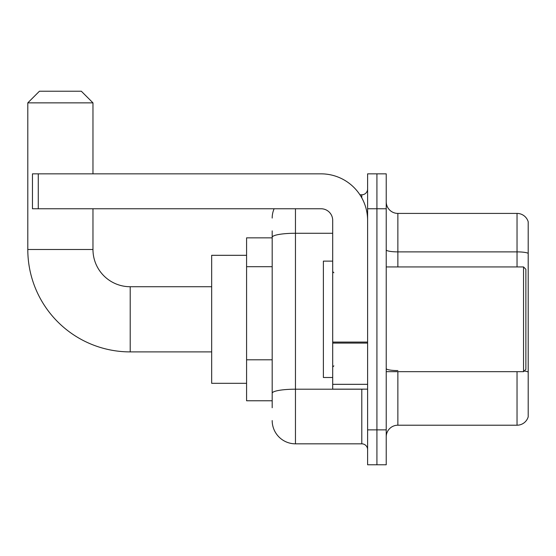 <?xml version="1.0" encoding="UTF-8"?>
<svg xmlns="http://www.w3.org/2000/svg" width="556" height="556" viewBox="0 0 556 556"><rect width="100%" height="100%" fill="white"/><g stroke="black" fill="none" stroke-linecap="round" stroke-linejoin="round"><path stroke-width="0.83" d="M272.183 259.721L272.183 230.872L272.183 237.85L246.579 237.85L246.579 400.772L272.183 400.772M272.183 407.757L272.183 230.872M367.606 429.864L367.606 464.774L376.919 464.774L376.919 429.864L376.919 464.774L386.225 464.774L386.225 429.864L376.919 429.864L376.919 208.757L376.919 429.864L367.606 429.864L367.606 208.757L376.919 208.757L376.919 173.847L376.919 208.757L386.225 208.757L386.225 429.864M386.225 208.757L386.225 173.847L367.606 173.847L367.606 208.757M295.458 208.757L295.458 443.827L361.789 443.827L361.789 389.137M359.934 194.795L361.789 194.795A5.817 5.817 0 0 0 367.606 188.977M272.183 397.283L272.183 366.779M367.606 449.651A5.817 5.817 0 0 0 361.789 443.827M272.183 218.07A23.276 23.276 0 0 1 274.122 208.757M295.458 443.827A23.276 23.276 0 0 1 272.183 420.558M386.225 436.849A11.634 11.634 0 0 1 397.867 425.208L517.031 425.208L517.031 371.679M528.2 221.795A11.634 11.634 0 0 0 517.031 213.414A11.634 11.634 0 0 1 528.2 221.795L528.2 416.833A11.634 11.634 0 0 1 517.031 425.208M524.218 371.012A11.634 2.022 180 0 1 528.2 372.033L528.2 253.334A11.634 2.022 180 0 0 517.031 251.882L517.031 213.414L397.867 213.414A11.634 11.634 0 0 1 386.225 201.779A11.634 11.634 0 0 0 397.867 213.414L397.867 266.943M211.669 351.899L130.208 351.899A102.408 102.408 0 0 1 27.8 249.491L27.8 102.86L39.434 91.226L81.329 91.226L92.97 102.86L27.8 102.86M130.208 351.899L130.208 286.729A37.238 37.238 0 0 1 92.97 249.491L92.97 208.757M92.97 173.847L92.97 102.86M246.579 255.308L211.669 255.308L211.669 383.313L246.579 383.313M367.606 389.137L332.696 389.137L332.696 342.079L367.606 342.079M367.606 220.398A46.551 46.551 0 0 0 321.055 173.847L38.274 173.847L38.274 208.757L321.055 208.757A11.634 11.634 0 0 1 332.696 220.398L332.696 342.079M38.274 208.757L32.456 208.757L32.456 173.847L38.274 173.847M523.543 266.943L525.872 269.271L525.872 369.351L523.543 371.679L523.543 266.943L386.225 266.943M332.696 261.125L323.383 261.125L323.383 377.496L332.696 377.496M272.183 266.699L246.579 266.699M272.183 359.802L246.579 359.802M363.812 389.137A5.817 1.008 0 0 1 361.789 389.2L295.458 389.2A23.276 4.045 180 0 0 272.183 393.238M272.183 237.301A23.276 4.045 180 0 1 295.458 233.263L332.696 233.263M361.789 197.86L361.789 194.795M397.867 371.679L397.867 425.208M517.031 266.943L517.031 251.882L397.867 251.882A11.634 2.022 0 0 1 386.225 249.859M397.867 370.581A11.634 2.022 0 0 1 386.225 368.558M27.8 249.491L92.97 249.491M367.606 343.087L332.696 343.087M332.696 384.328L367.606 384.328M211.669 286.729L130.208 286.729M386.225 371.679L523.543 371.679M333.857 272.767L332.696 271.599M333.857 365.862L332.696 367.023"/></g></svg>

